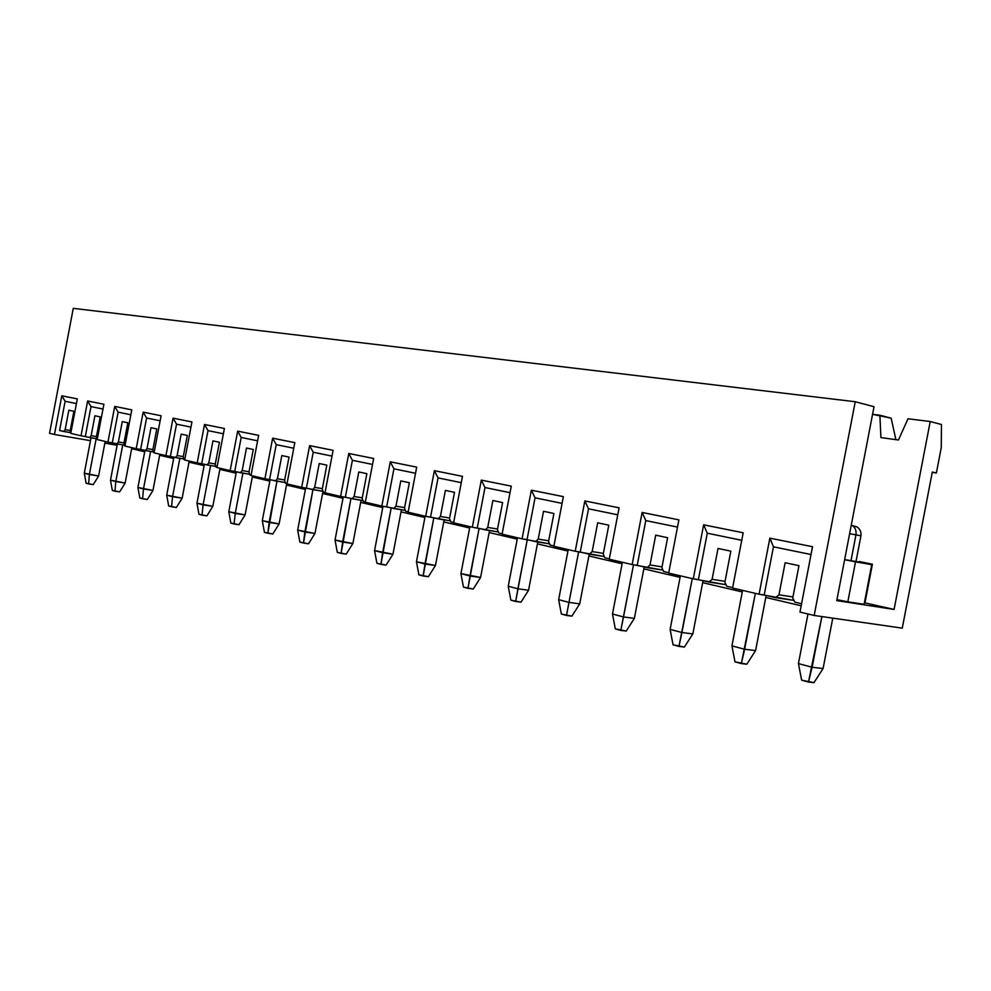 <?xml version="1.0" encoding="UTF-8"?>
<svg xmlns="http://www.w3.org/2000/svg" width="991" height="991" viewBox="0 0 991 991"><rect width="100%" height="100%" fill="white"/><g stroke="black" fill="none" stroke-linecap="round" stroke-linejoin="round"><path stroke-width="1.49" d="M98.604 475.99L105.17 441.429L98.604 475.99L93.253 484.636L86.106 483.224L84.309 473.178L91.036 437.774L84.309 473.178L98.604 475.99L89.363 474.528L96.177 438.666L89.363 474.528L88.633 483.918L93.253 484.636L98.604 475.99M84.309 473.178L86.106 483.224L88.633 483.918L89.363 474.528L84.309 473.178M125.139 483.038L131.865 447.659L125.139 483.038L119.651 491.883L112.33 490.446L110.484 480.152L117.359 443.968L110.484 480.152L125.139 483.038L115.786 481.564L122.748 444.897L115.786 481.564L114.981 491.177L119.651 491.883L125.139 483.038M110.484 480.152L112.33 490.446L114.981 491.177L115.786 481.564L110.484 480.152M152.961 490.434L159.848 454.2L152.961 490.434L147.337 499.489L139.818 498.002L137.922 487.473L144.959 450.447L137.922 487.473L152.961 490.434L143.472 488.947L150.607 451.438L143.472 488.947L142.593 498.77L147.337 499.489L152.961 490.434M137.922 487.473L139.818 498.002L142.593 498.77L143.472 488.947L137.922 487.473M182.146 498.188L189.207 461.063L182.146 498.188L176.373 507.479L168.656 505.943L166.711 495.153L173.921 457.21L166.711 495.153L182.146 498.188L172.545 496.702L179.842 458.313L172.545 496.702L171.567 506.748L176.373 507.479L182.146 498.188M166.711 495.153L168.656 505.943L171.567 506.748L172.545 496.702L166.711 495.153M212.83 506.339L220.064 468.272L212.83 506.339L206.896 515.853L198.956 514.292L196.961 503.217L204.357 464.308L196.961 503.217L212.83 506.339L203.093 504.853L210.575 465.535L203.093 504.853L202.028 515.134L206.896 515.853L212.83 506.339M196.961 503.217L198.956 514.292L202.028 515.134L203.093 504.853L196.961 503.217M245.099 514.924L252.532 475.853L245.099 514.924L239.004 524.685L230.841 523.062L228.785 511.703L236.378 471.778L228.785 511.703L245.099 514.924L235.239 513.425L242.906 473.141L235.239 513.425L234.074 523.954L239.004 524.685L245.099 514.924M228.785 511.703L230.841 523.062L234.074 523.954L235.239 513.425L228.785 511.703M279.09 523.954L286.795 483.546L279.09 523.954L272.822 533.976L264.436 532.316L262.305 520.634L270.109 479.656L262.305 520.634L279.09 523.954L269.118 522.455L276.984 481.168L267.83 533.245L272.822 533.976L279.09 523.954M262.305 520.634L264.436 532.316L267.83 533.245L269.118 522.455L262.305 520.634M314.965 533.48L323.004 491.313L314.965 533.48L308.511 543.774L299.864 542.065L297.672 530.074L305.686 488.006L297.672 530.074L314.965 533.48L304.856 531.981L312.933 489.641L303.457 543.056L308.511 543.774L314.965 533.48M297.672 530.074L299.864 542.065L303.457 543.056L304.856 531.981L297.672 530.074M352.858 543.551L361.108 500.282L352.858 543.551L346.206 554.13L337.299 552.371L335.032 540.033L343.258 496.875L335.032 540.033L352.858 543.551L342.626 542.052L350.938 498.523L341.09 553.412L346.206 554.13L352.858 543.551M335.032 540.033L337.299 552.371L341.09 553.412L342.626 542.052L335.032 540.033M392.956 554.217L401.429 509.783L392.956 554.217L386.094 565.093L376.902 563.272L374.561 550.575L383.009 506.265L374.561 550.575L392.956 554.217L382.613 552.718L391.16 507.912L380.928 564.375L386.094 565.093L392.956 554.217M374.561 550.575L376.902 563.272L380.928 564.375L382.613 552.718L374.561 550.575M435.445 565.502L444.166 519.854L435.445 565.502L428.372 576.712L418.883 574.817L416.455 561.736L425.151 516.187L416.455 561.736L435.445 565.502L424.99 564.015L433.81 517.872L423.145 575.994L428.372 576.712L435.445 565.502M416.455 561.736L418.883 574.817L423.145 575.994L424.99 564.015L416.455 561.736M480.573 577.493L489.542 530.569L480.573 577.493L473.264 589.038L463.441 587.093L460.926 573.603L469.895 526.642L460.926 573.603L480.573 577.493L470.007 576.019L479.099 528.438L467.975 588.332L473.264 589.038L480.573 577.493M460.926 573.603L463.441 587.093L467.975 588.332L470.007 576.019L460.926 573.603M528.562 590.252L537.791 541.978L528.562 590.252L521.006 602.156L510.848 600.137L508.234 586.214L517.5 537.766L508.234 586.214L517.897 588.79L528.562 590.252L517.897 588.79L527.286 539.686L515.667 601.463L521.006 602.156L528.562 590.252M508.234 586.214L510.848 600.137L515.667 601.463L517.897 588.79L508.234 586.214M579.723 603.841L589.236 554.155L579.723 603.841L571.894 616.142L561.352 614.036L558.651 599.654L568.215 549.621L558.651 599.654L568.958 602.404L579.723 603.841L568.958 602.404L578.645 551.801L566.505 615.461L571.894 616.142L579.723 603.841M558.651 599.654L561.352 614.036L566.505 615.461L568.958 602.404L558.651 599.654M634.351 618.372L644.2 566.976L634.351 618.372L626.238 631.069L615.312 628.889L612.488 614.011L622.398 562.281L612.488 614.011L623.512 616.959L634.351 618.372L623.512 616.959L633.509 564.771L620.812 630.4L626.238 631.069L634.351 618.372M612.488 614.011L615.312 628.889L620.812 630.4L623.512 616.959L612.488 614.011M692.833 633.906L703.04 580.714L692.833 633.906L684.409 647.061L673.05 644.782L670.114 629.384L680.371 575.833L670.114 629.384L681.932 632.531L692.833 633.906L681.932 632.531L692.275 578.608L678.959 646.405L684.409 647.061L692.833 633.906M670.114 629.384L673.05 644.782L678.959 646.405L681.932 632.531L670.114 629.384M755.588 650.579L766.167 595.455L755.588 650.579L746.83 664.205L735 661.839L731.94 645.872L742.581 590.363L731.94 645.872L744.637 649.254L755.588 650.579L744.637 649.254L755.365 593.349L741.342 663.586L746.83 664.205L755.588 650.579M731.94 645.872L735 661.839L741.342 663.586L744.637 649.254L731.94 645.872M823.087 668.529L832.774 618.149L823.087 668.529L813.97 682.65L801.645 680.173L798.436 663.598L807.975 613.986L798.436 663.598L812.125 667.253L823.087 668.529L812.125 667.253L821.861 616.575L808.483 682.056L813.97 682.65L823.087 668.529M798.436 663.598L801.645 680.173L808.483 682.056L812.125 667.253L798.436 663.598M930.215 421.534L941.45 424.495L941.264 447.585L936.371 472.992L932.308 472.038L902.268 628.158L814.168 615.461L855.233 401.727L874.025 406.694L836.763 600.608L894.08 609.44L930.215 421.534L908.004 418.759L930.215 421.534L894.08 609.44L864.97 602.875L894.08 609.44L836.763 600.608L874.025 406.694L855.233 401.727L73.272 308.35L855.233 401.727L814.168 615.461L799.972 612.079L814.168 615.461L902.268 628.158L932.308 472.038L936.371 472.992L932.246 472.373L936.371 472.992L941.264 447.585L941.45 424.495L930.215 421.534M880.925 437.601L879.884 415.241L872.551 414.325L891.144 418.165L895.889 439.645L891.144 418.165L879.884 415.241L880.925 437.601L898.453 439.992L880.925 437.601M859.247 561.525L872.402 564.201L864.97 602.875L872.402 564.201L844.617 559.717L855.518 561.823L847.825 601.81L836.949 599.654L847.825 601.81L855.518 561.823L871.721 564.684L864.102 604.312L847.825 601.81L864.102 604.312L871.721 564.684L859.779 561.971L872.402 564.201L859.247 561.525M908.004 418.759L898.453 439.992L908.004 418.759M70.175 430.788L73.879 411.29L70.175 430.788L70.819 433.141L70.175 430.788M68.837 410.212L65.158 429.623L70.225 430.503L65.158 429.623L68.837 410.212L73.879 411.29L68.837 410.212M73.272 308.35L49.55 433.315L54.455 434.492L61.801 395.793L77.323 398.902L70.77 433.389L81.027 435.78L87.629 400.983L103.906 404.254L97.192 439.558L107.957 442.073L114.721 406.421L131.791 409.865L124.928 446.037L136.213 448.675L143.162 412.145L161.099 415.749L154.051 452.85L165.931 455.625L173.053 418.152L191.932 421.943L184.685 460.01L197.197 462.921L204.505 424.482L224.4 428.471L216.967 467.541L230.147 470.626L237.667 431.147L258.651 435.359L251.008 475.494L264.919 478.752L272.649 438.183L294.822 442.63L286.956 483.905L301.685 487.337L309.626 445.616L333.1 450.335L324.998 492.787L340.594 496.429L348.782 453.482L373.657 458.486L365.307 502.214L381.845 506.079L390.293 461.831L416.703 467.133L408.106 512.211L425.672 516.311L434.38 470.688L462.487 476.337L453.605 522.839L472.323 527.212L481.316 480.127L511.269 486.147L502.09 534.174L522.059 538.831L531.362 490.186L563.359 496.627L553.858 546.264L575.214 551.256L584.839 500.938L619.09 507.826L609.254 559.209L632.147 564.56L642.131 512.458L678.885 519.854L668.677 573.095L693.279 578.843L703.635 524.821L743.188 532.774L732.584 588.035L759.094 594.228L769.858 538.138L812.533 546.722L799.972 612.079L812.533 546.722L769.858 538.138L759.094 594.228L732.584 588.035L743.188 532.774L703.635 524.821L693.279 578.843L668.677 573.095L678.885 519.854L642.131 512.458L632.147 564.56L609.254 559.209L619.09 507.826L584.839 500.938L575.214 551.256L553.858 546.264L563.359 496.627L531.362 490.186L522.059 538.831L502.09 534.174L511.269 486.147L481.316 480.127L472.323 527.212L453.605 522.839L462.487 476.337L434.38 470.688L425.672 516.311L408.106 512.211L416.703 467.133L390.293 461.831L381.845 506.079L365.307 502.214L373.657 458.486L348.782 453.482L340.594 496.429L324.998 492.787L333.1 450.335L309.626 445.616L301.685 487.337L286.956 483.905L294.822 442.63L272.649 438.183L264.919 478.752L251.008 475.494L258.651 435.359L237.667 431.147L230.147 470.626L216.967 467.541L224.4 428.471L204.505 424.482L197.197 462.921L184.685 460.01L191.932 421.943L173.053 418.152L165.931 455.625L154.051 452.85L161.099 415.749L143.162 412.145L136.213 448.675L124.928 446.037L131.791 409.865L114.721 406.421L107.957 442.073L97.192 439.558L103.906 404.254L87.629 400.983L81.027 435.78L70.77 433.389L77.323 398.902L61.801 395.793L54.455 434.492L49.55 433.315L73.272 308.35M801.186 605.774L765.783 597.462L801.186 605.774M742.284 591.949L702.669 582.658L742.284 591.949M680.086 577.357L643.84 568.859L680.086 577.357M622.113 563.755L588.889 555.963L622.113 563.755M567.942 551.046L537.432 543.886L567.942 551.046M517.228 539.154L489.158 532.563L517.228 539.154M469.635 527.992L443.77 521.923L469.635 527.992M424.904 517.488L401.033 511.889L424.904 517.488M382.749 507.603L360.699 502.425L382.749 507.603M342.985 498.275L322.583 493.493L342.985 498.275M305.401 489.455L286.51 485.02L305.401 489.455M269.837 481.106L252.321 477.005L269.837 481.106M236.106 473.202L219.853 469.387L236.106 473.202M204.096 465.683L189.008 462.153L204.096 465.683M173.66 458.548L159.638 455.265L173.66 458.548M144.711 451.76L131.667 448.7L144.711 451.76M117.111 445.281L104.848 443.113L116.108 445.046L116.343 443.77L116.108 445.046L117.111 445.281M90.491 440.661L54.455 434.492L90.491 440.661M801.583 603.717L794.856 602.144L801.583 603.717M793.977 600.422L759.094 594.228L764.197 594.996L773.451 546.809L769.858 538.138L773.451 546.809L764.197 594.996L775.569 597.647L778.976 594.823L792.949 596.941L778.976 594.823L785.132 562.727L778.976 594.823L775.569 597.647L793.977 600.422M732.671 587.638L726.787 586.263L732.671 587.638M726.044 584.715L693.279 578.843L698.37 579.624L707.277 533.208L703.635 524.821L707.277 533.208L698.37 579.624L708.924 582.089L712.095 579.339L725.04 581.345L712.095 579.339L718.017 548.444L712.095 579.339L708.924 582.089L726.044 584.715M668.752 572.711L663.636 571.522L668.752 572.711M662.991 570.122L632.147 564.56L637.213 565.353L645.785 520.572L642.131 512.458L645.785 520.572L637.213 565.353L647.024 567.645L649.997 564.969L662.025 566.864L649.997 564.969L655.708 535.165L649.997 564.969L647.024 567.645L662.991 570.122M609.329 558.837L604.869 557.797L609.329 558.837M604.312 556.546L575.214 551.256L580.243 552.049L588.518 508.804L584.839 500.938L588.518 508.804L580.243 552.049L589.385 554.192L592.172 551.591L603.395 553.374L592.172 551.591L597.684 522.814L592.172 551.591L589.385 554.192L604.312 556.546M553.932 545.905L550.055 545L553.932 545.905M549.571 543.861L522.059 538.831L527.039 539.637L535.041 497.816L531.362 490.186L535.041 497.816L527.039 539.637L535.586 541.631L538.212 539.104L548.692 540.789L538.212 539.104L543.539 511.282L538.212 539.104L535.586 541.631L549.571 543.861M502.152 533.827L498.807 533.047L502.152 533.827M498.374 531.994L472.323 527.212L477.253 528.017L484.983 487.535L481.316 480.127L484.983 487.535L477.253 528.017L485.268 529.875L487.733 527.423L497.544 529.021L487.733 527.423L492.886 500.505L487.733 527.423L485.268 529.875L498.374 531.994M453.667 522.505L450.781 521.836L453.667 522.505M450.41 520.87L425.672 516.311L430.552 517.116L438.047 477.897L434.38 470.688L438.047 477.897L430.552 517.116L438.072 518.863L440.413 516.472L449.604 517.983L440.413 516.472L445.393 490.396L440.413 516.472L438.072 518.863L450.41 520.87M408.156 511.889L405.691 511.306L408.156 511.889M405.356 510.427L381.845 506.079L386.676 506.872L393.935 468.83L390.293 461.831L393.935 468.83L386.676 506.872L393.749 508.519L395.966 506.178L404.601 507.615L395.966 506.178L400.785 480.895L395.966 506.178L393.749 508.519L405.356 510.427M365.369 501.892L363.276 501.409L365.369 501.892M362.979 500.591L340.594 496.429L345.351 497.222L352.4 460.295L348.782 453.482L352.4 460.295L345.351 497.222L352.016 498.783L354.121 496.503L362.26 497.854L354.121 496.503L358.804 471.951L354.121 496.503L352.016 498.783L362.979 500.591M325.06 492.49L323.289 492.069L325.06 492.49M323.029 491.325L301.685 487.337L306.392 488.129L313.218 452.243L309.626 445.616L313.218 452.243L306.392 488.129L312.673 489.591L314.68 487.374L322.348 488.662L314.68 487.374L319.213 463.528L314.68 487.374L312.673 489.591L323.029 491.325M287.018 483.608L285.544 483.261L287.018 483.608M285.309 482.567L264.919 478.752L269.564 479.533L276.216 444.649L272.649 438.183L276.216 444.649L269.564 479.533L275.523 480.92L277.418 478.752L284.665 479.966L277.418 478.752L281.828 455.563L277.418 478.752L275.523 480.92L285.309 482.567M251.057 475.209L249.856 474.937L251.057 475.209M249.645 474.28L230.147 470.626L234.731 471.394L241.197 437.452L237.667 431.147L241.197 437.452L234.731 471.394L240.367 472.719L242.176 470.589L249.038 471.753L242.176 470.589L246.474 448.031L242.176 470.589L240.367 472.719L249.645 474.28M217.017 467.269L216.063 467.046L217.017 467.269M215.877 466.439L197.197 462.921L201.718 463.689L208.011 430.627L204.505 424.482L208.011 430.627L201.718 463.689L207.057 464.94L208.791 462.859L215.295 463.974L208.791 462.859L212.966 440.896L208.791 462.859L207.057 464.94L215.877 466.439M184.747 459.725L184.004 459.564L184.747 459.725M183.843 458.994L165.931 455.625L170.39 456.38L176.522 424.16L173.053 418.152L176.522 424.16L170.39 456.38L175.457 457.569L177.116 455.538L183.285 456.591L177.116 455.538L181.18 434.132L177.116 455.538L175.457 457.569L183.843 458.994M153.407 451.921L136.213 448.675L140.623 449.431L146.594 418.016L143.162 412.145L146.594 418.016L140.623 449.431L145.442 450.558L147.027 448.576L152.899 449.58L147.027 448.576L150.991 427.703L147.027 448.576L145.442 450.558L153.407 451.921M124.482 445.194L107.957 442.073L112.305 442.816L118.127 412.157L114.721 406.421L118.127 412.157L112.305 442.816L116.888 443.894L118.4 441.949L123.986 442.915L118.4 441.949L122.277 421.596L118.4 441.949L116.888 443.894L124.482 445.194M96.932 438.79L81.027 435.78L85.313 436.523L90.999 406.595L87.629 400.983L90.999 406.595L85.313 436.523L89.686 437.539L91.147 435.644L96.461 436.56L91.147 435.644L94.913 415.762L91.147 435.644L89.686 437.539L96.932 438.79M70.671 432.683L59.584 430.515L65.133 401.281L61.801 395.793L65.133 401.281L59.584 430.515L63.758 431.494L65.158 429.623L63.758 431.494L70.671 432.683M76.431 403.597L65.133 401.281L76.431 403.597M96.412 436.858L100.202 416.889L96.412 436.858L97.056 439.261L96.412 436.858M102.99 409.048L90.999 406.595L102.99 409.048M94.913 415.762L100.202 416.889L94.913 415.762M123.925 443.225L127.814 422.773L123.925 443.225L124.618 445.69L123.925 443.225M130.862 414.783L118.127 412.157L130.862 414.783M122.277 421.596L127.814 422.773L122.277 421.596M152.825 449.914L156.813 428.942L152.825 449.914L153.568 452.453L152.825 449.914M160.146 420.791L146.594 418.016L160.146 420.791M150.991 427.703L156.813 428.942L150.991 427.703M183.224 456.95L187.311 435.433L183.224 456.95L184.004 459.564L183.224 456.95M190.941 427.121L176.522 424.16L190.941 427.121M181.18 434.132L187.311 435.433L181.18 434.132M215.22 464.358L219.42 442.271L215.22 464.358L216.063 467.046L215.22 464.358M223.384 433.785L208.011 430.627L223.384 433.785M212.966 440.896L219.42 442.271L212.966 440.896M248.964 472.162L253.275 449.48L248.964 472.162L249.856 474.937L248.964 472.162M257.61 440.822L241.197 437.452L257.61 440.822M246.474 448.031L253.275 449.48L246.474 448.031M284.59 480.4L289.025 457.099L284.59 480.4L285.544 483.261L284.59 480.4M293.757 448.242L276.216 444.649L293.757 448.242M281.828 455.563L289.025 457.099L281.828 455.563M322.261 489.12L326.832 465.151L322.261 489.12L323.289 492.069L322.261 489.12M331.997 456.108L313.218 452.243L331.997 456.108M319.213 463.528L326.832 465.151L319.213 463.528M362.161 498.362L366.868 473.673L362.161 498.362L363.276 501.409L362.161 498.362M372.517 464.432L352.4 460.295L372.517 464.432M358.804 471.951L366.868 473.673L358.804 471.951M404.501 508.16L409.357 482.716L404.501 508.16L405.691 511.306L404.501 508.16M415.526 473.264L393.935 468.83L415.526 473.264M400.785 480.895L409.357 482.716L400.785 480.895M449.493 518.566L454.51 492.329L449.493 518.566L450.781 521.836L449.493 518.566M461.273 482.667L438.047 477.897L461.273 482.667M445.393 490.396L454.51 492.329L445.393 490.396M497.42 529.665L502.598 502.573L497.42 529.665L498.807 533.047L497.42 529.665M510.018 492.676L484.983 487.535L510.018 492.676M492.886 500.505L502.598 502.573L492.886 500.505M548.556 541.495L553.907 513.499L548.556 541.495L550.055 545L548.556 541.495M562.058 503.378L535.041 497.816L562.058 503.378M543.539 511.282L553.907 513.499L543.539 511.282M603.246 554.155L608.784 525.18L603.246 554.155L604.869 557.797L603.246 554.155M617.752 514.812L588.518 508.804L617.752 514.812M597.684 522.814L608.784 525.18L597.684 522.814M661.864 567.719L667.612 537.704L661.864 567.719L663.636 571.522L661.864 567.719M677.497 527.088L645.785 520.572L677.497 527.088M655.708 535.165L667.612 537.704L655.708 535.165M724.867 582.299L730.838 551.169L724.867 582.299L726.787 586.263L724.867 582.299M741.751 540.293L707.277 533.208L741.751 540.293M718.017 548.444L730.838 551.169L718.017 548.444M850.984 560.757L844.642 559.605L856.001 561.538L860.944 535.834L849.621 533.666L855.951 534.88L850.984 560.757L855.951 534.88L860.944 535.834C861.328 532.031 860.052 529.07 857.104 526.964L851.257 525.18M792.75 598.007L798.957 565.675L792.75 598.007L794.856 602.144L792.75 598.007M851.269 525.119C854.985 526.84 856.546 530.086 855.951 534.88C856.546 530.086 854.985 526.84 851.269 525.119M811.034 554.526L773.451 546.809L811.034 554.526M785.132 562.727L798.957 565.675L785.132 562.727"/></g></svg>
